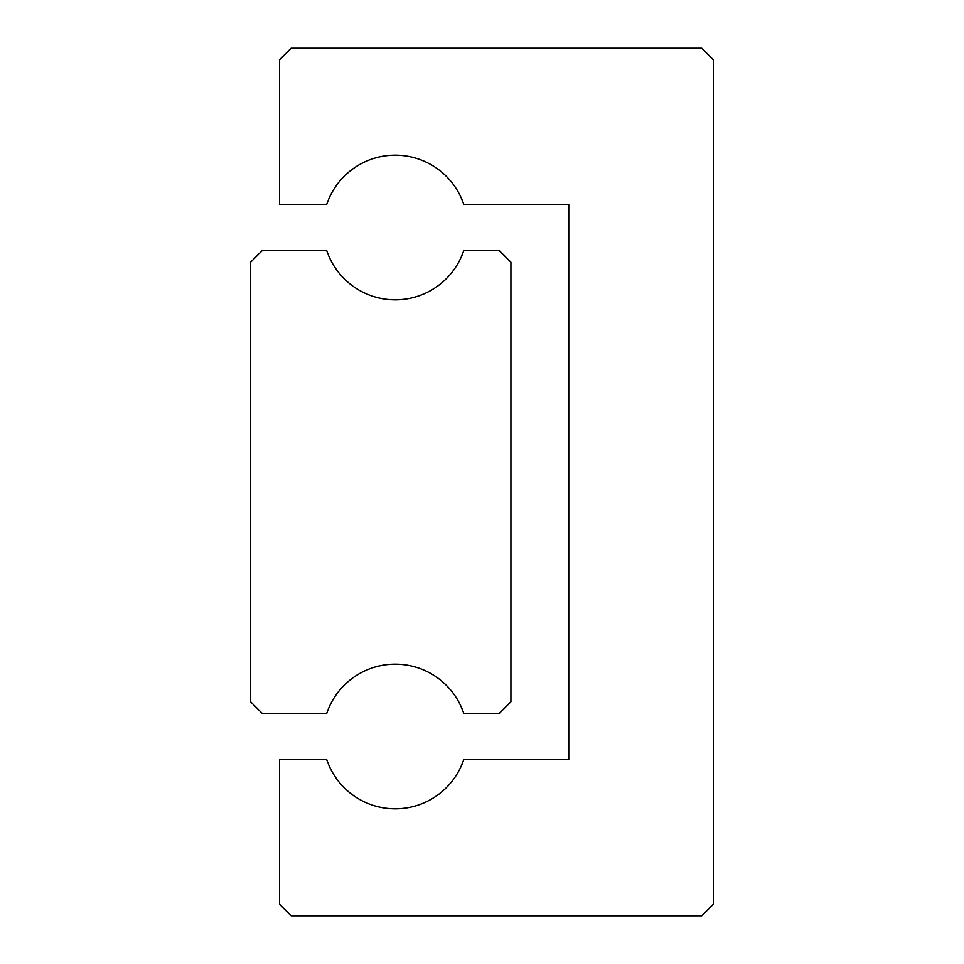 <?xml version="1.0" encoding="UTF-8"?>
<svg xmlns="http://www.w3.org/2000/svg" width="964" height="964" viewBox="0 0 964 964"><rect width="100%" height="100%" fill="white"/><g stroke="black" fill="none" stroke-linecap="round" stroke-linejoin="round"><path stroke-width="1.45" d="M262.208 713.36L250.64 701.792L250.64 262.208L262.208 250.64L326.736 250.64A72.3 72.3 0 0 0 463.744 250.64L499.352 250.64L510.92 262.208L510.92 701.792L499.352 713.36L463.744 713.36A72.3 72.3 0 0 0 326.736 713.36L262.208 713.36M291.128 915.8L279.56 904.232L279.56 759.632L326.736 759.632A72.3 72.3 0 0 0 463.744 759.632L568.76 759.632L568.76 204.368L463.744 204.368A72.3 72.3 0 0 0 326.736 204.368L279.56 204.368L279.56 59.768L291.128 48.2L701.792 48.2L713.36 59.768L713.36 904.232L701.792 915.8L291.128 915.8"/></g></svg>
